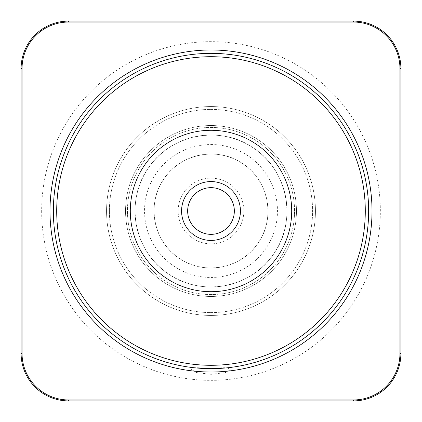 <?xml version="1.0" encoding="UTF-8"?>
<svg xmlns="http://www.w3.org/2000/svg" width="422" height="422" viewBox="0 0 422 422"><rect width="100%" height="100%" fill="white"/><g stroke="black" fill="none" stroke-linecap="round" stroke-linejoin="round"><path stroke-width="0.32" stroke-dasharray="2.11 1.58" d="M181.565 211A29.434 29.434 0 0 0 225.717 236.489A29.434 29.434 0 0 0 225.717 185.511A29.434 29.434 0 0 0 181.565 211M353.425 21.1L353.425 22.049A46.526 46.526 0 0 1 399.95 68.575L400.9 68.575A47.475 47.475 0 0 0 353.425 21.1L68.575 21.1A47.475 47.475 0 0 0 21.1 68.575L22.049 68.575A46.526 46.526 0 0 1 68.575 22.049L68.575 21.1M400.9 68.575L400.9 353.425L399.95 353.425A46.526 46.526 0 0 1 353.425 399.95L68.575 399.95A46.526 46.526 0 0 1 22.049 353.425L21.1 353.425L21.1 68.575M231.103 400.9L190.897 400.9L231.103 400.9L231.103 369.334L225.353 367.325L211.248 366.855L197 367.288L190.902 369.245L196.71 372.61L211 374.351L225.301 372.61L231.098 369.334M353.425 399.95L353.425 400.9L68.575 400.9L68.575 399.95M41.657 211A169.343 169.343 0 0 0 295.669 357.656A169.343 169.343 0 0 0 295.674 64.344A169.343 169.343 0 0 0 41.657 211M211 130.292A80.707 80.707 0 0 1 280.894 251.354A80.707 80.707 0 0 1 141.106 251.354A80.707 80.707 0 0 1 211 130.292M211 234.342A23.342 23.342 0 0 1 187.658 211A23.342 23.342 0 0 1 211 187.658A23.342 23.342 0 0 1 234.342 211A23.342 23.342 0 0 1 211 234.342M211 286.96A75.96 75.96 0 0 0 276.785 173.02A75.96 75.96 0 0 0 145.215 173.02A75.96 75.96 0 0 0 211 286.96A75.96 75.96 0 0 0 276.785 173.02A75.96 75.96 0 0 0 145.215 173.02A75.96 75.96 0 0 0 211 286.96M211 315.445A104.445 104.445 0 0 0 315.445 211A104.445 104.445 0 0 0 211 106.555A104.445 104.445 0 0 0 106.555 211A104.445 104.445 0 0 0 211 315.445A104.445 104.445 0 0 0 315.445 211A104.445 104.445 0 0 0 211 106.555A104.445 104.445 0 0 1 301.45 263.222A104.445 104.445 0 0 1 120.55 263.222A104.445 104.445 0 0 1 211 106.555A104.445 104.445 0 0 1 301.45 263.222A104.445 104.445 0 0 1 120.55 263.222A104.445 104.445 0 0 1 211 106.555A104.445 104.445 0 0 0 106.555 211A104.445 104.445 0 0 0 211 315.445M211 154.03A56.97 56.97 0 0 1 260.337 239.485A56.97 56.97 0 0 1 161.663 239.485A56.97 56.97 0 0 1 211 154.03A56.97 56.97 0 0 1 260.337 239.485A56.97 56.97 0 0 1 161.663 239.485A56.97 56.97 0 0 1 211 154.03M211 135.04A75.96 75.96 0 0 1 276.785 248.98A75.96 75.96 0 0 1 145.215 248.98A75.96 75.96 0 0 1 211 135.04A75.96 75.96 0 0 1 276.785 248.98A75.96 75.96 0 0 1 145.215 248.98A75.96 75.96 0 0 1 211 135.04M243.837 211A32.837 32.837 0 0 1 194.579 239.438A32.837 32.837 0 0 1 194.579 182.562A32.837 32.837 0 0 1 243.837 211M211 144.535A66.465 66.465 0 0 1 268.561 244.232A66.465 66.465 0 0 1 153.439 244.232A66.465 66.465 0 0 1 211 144.535M135.04 211A75.96 75.96 0 0 1 248.98 145.215A75.96 75.96 0 0 1 248.98 276.785A75.96 75.96 0 0 1 135.04 211A75.96 75.96 0 0 1 248.98 145.215A75.96 75.96 0 0 1 248.98 276.785A75.96 75.96 0 0 1 135.04 211M211 296.455A85.455 85.455 0 0 1 136.992 168.272A85.455 85.455 0 0 1 285.008 168.272A85.455 85.455 0 0 1 211 296.455A85.455 85.455 0 0 1 136.992 168.272A85.455 85.455 0 0 1 285.008 168.272A85.455 85.455 0 0 1 211 296.455M399.95 68.575L399.95 353.425M211 312.596A101.596 101.596 0 0 0 298.987 160.202A101.596 101.596 0 0 0 123.013 160.202A101.596 101.596 0 0 0 211 312.596M211 109.403A101.596 101.596 0 0 1 298.987 261.798A101.596 101.596 0 0 1 123.013 261.798A101.596 101.596 0 0 1 211 109.403M211 294.556A83.556 83.556 0 0 1 138.638 169.222A83.556 83.556 0 0 1 283.362 169.222A83.556 83.556 0 0 1 211 294.556A83.556 83.556 0 0 1 138.638 169.222A83.556 83.556 0 0 1 283.362 169.222A83.556 83.556 0 0 1 211 294.556M190.897 400.9L190.897 369.334M179.841 258.691C153.93 242.697 146.001 204.897 163.309 179.841C179.303 153.93 217.103 146.001 242.159 163.309C268.07 179.303 275.999 217.103 258.691 242.159C242.697 268.07 204.897 275.999 179.841 258.691M169.454 274.59C134.903 253.263 124.337 202.866 147.41 169.454C168.737 134.903 219.134 124.337 252.546 147.41C287.097 168.737 297.663 219.134 274.59 252.546C253.263 287.097 202.866 297.663 169.454 274.59"/><path stroke-width="0.63" d="M400.9 68.575A47.475 47.475 0 0 0 353.425 21.1L68.575 21.1A47.475 47.475 0 0 0 21.1 68.575L21.1 353.425A47.475 47.475 0 0 0 68.575 400.9L353.425 400.9A47.475 47.475 0 0 0 400.9 353.425L400.9 68.575L399.95 68.575A46.526 46.526 0 0 0 353.425 22.049L68.575 22.049L353.425 22.049L353.425 21.1M68.575 399.95L68.575 400.9A47.475 47.475 0 0 1 21.1 353.425L22.049 353.425L22.049 68.575L22.049 353.425A46.526 46.526 0 0 0 68.575 399.95L353.425 399.95L353.425 400.9A47.475 47.475 0 0 0 400.9 353.425L399.95 353.425L399.95 68.575M181.565 211A29.434 29.434 0 0 0 225.717 236.489A29.434 29.434 0 0 0 225.717 185.511A29.434 29.434 0 0 0 181.565 211M56.706 211A154.294 154.294 0 0 0 288.147 344.621A154.294 154.294 0 0 0 288.147 77.379A154.294 154.294 0 0 0 56.706 211M211 130.292A80.707 80.707 0 0 1 280.894 251.354A80.707 80.707 0 0 1 141.106 251.354A80.707 80.707 0 0 1 211 130.292M211 234.342A23.342 23.342 0 0 0 234.342 211A23.342 23.342 0 0 0 211 187.658A23.342 23.342 0 0 0 187.658 211A23.342 23.342 0 0 0 211 234.342M353.425 399.95A46.526 46.526 0 0 0 399.95 353.425M68.575 21.1L68.575 22.049A46.526 46.526 0 0 0 22.049 68.575L21.1 68.575M211 372.009A161.009 161.009 0 0 0 350.439 130.498A161.009 161.009 0 0 0 71.561 130.498A161.009 161.009 0 0 0 211 372.009M211 368.649A157.649 157.649 0 0 1 53.351 211A157.649 157.649 0 0 1 211 53.351A157.649 157.649 0 0 1 368.649 211A157.649 157.649 0 0 1 211 368.649"/></g></svg>
